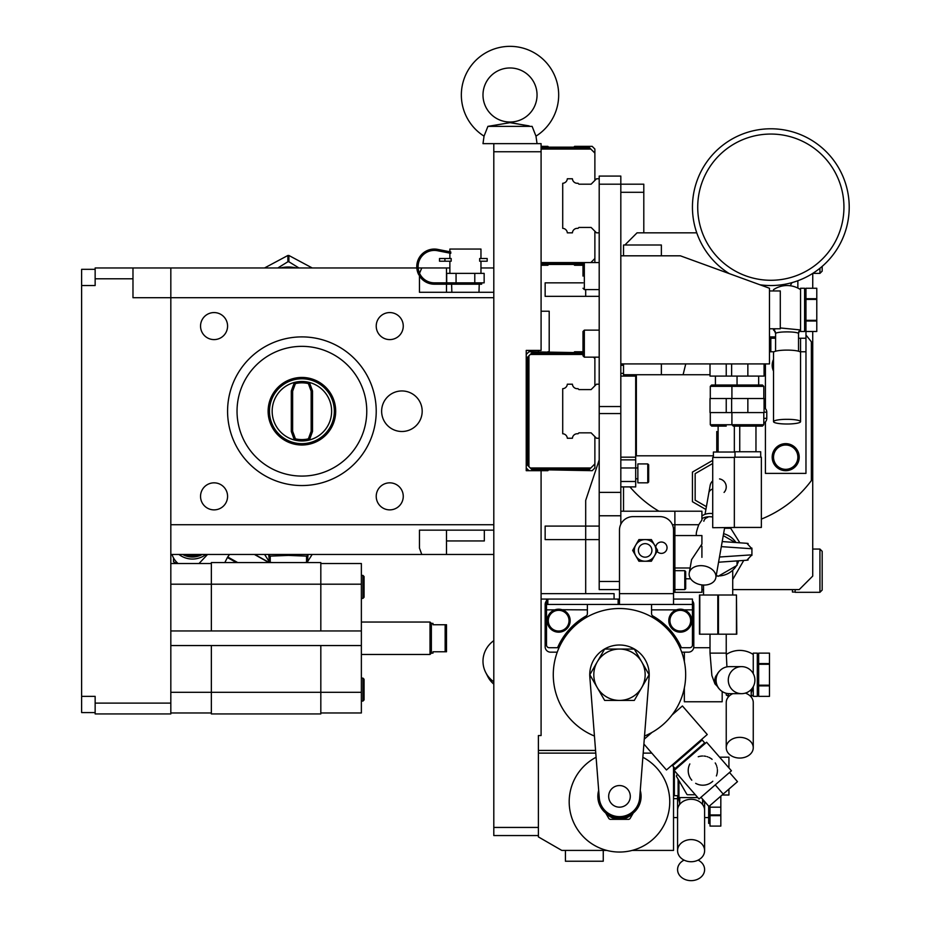 <?xml version="1.0" encoding="UTF-8"?>
<svg xmlns="http://www.w3.org/2000/svg" width="927" height="927" viewBox="0 0 927 927"><rect width="100%" height="100%" fill="white"/><g stroke="black" fill="none" stroke-linecap="round" stroke-linejoin="round"><path stroke-width="1.39" d="M647.764 463.929L648.668 464.821L648.668 481.947L647.764 482.84L637.857 482.84L637.857 463.929L647.764 463.929L647.764 482.84M635.69 374.728L635.69 486.895L620.823 486.895M635.69 481.495L620.823 481.495M620.823 515.771L599.201 515.771L599.201 176.084L620.823 176.084L620.823 524.253M620.823 511.217L701.913 511.217L701.913 519.977L698.761 524.74C696.316 531.438 695.667 535.041 696.803 535.551M701.913 589.607L703.535 589.607M732.724 589.607L799.213 589.607L812.724 576.084L812.724 331.495M599.201 515.771L599.201 589.607L619.479 589.607M599.201 184.195L643.802 184.195L643.802 232.839M795.157 592.04L792.446 592.04L792.446 589.607M812.724 549.062L819.932 549.062L819.932 592.307L795.157 592.307L795.157 589.607M822.179 551.31L819.932 549.062L822.179 551.31L822.179 590.047L819.932 592.307L822.179 590.047M819.932 268.262L819.932 273.384L812.759 273.384L812.724 288.251M623.523 511.217L623.523 486.895M696.768 232.839L637.046 232.839L624.879 245.006M585.69 593.651L585.69 539.607L545.146 539.607L545.146 526.084L585.69 526.084L585.69 500.406L599.074 460.279M599.201 526.084L585.69 526.084L585.69 539.607L599.201 539.607M599.201 384.195L596.501 384.195L591.102 389.595L578.935 389.595L577.985 388.645A4.867 4.867 0 0 1 572.411 384.195L567.324 384.195A4.867 4.867 0 0 1 562.712 388.691L562.712 433.755A4.867 4.867 0 0 1 567.324 438.251L572.411 438.251A4.867 4.867 0 0 1 577.985 433.801L578.935 432.839L591.102 432.839L596.501 438.251L599.201 438.251M599.201 442.306L599.201 474.74M541.09 151.761L493.801 151.761L493.801 143.65L541.09 143.65L541.09 350.406L526.235 350.406L526.235 470.684L547.857 470.684L548.668 469.873L592.179 470.684L594.879 467.973L594.879 436.629M594.879 385.817L594.879 357.162M590.823 467.973L530.279 467.973L531.635 469.329L589.479 469.329L594.879 463.929M528.935 466.629L528.935 355.817L527.579 357.162L527.579 465.273L530.279 467.973M582.99 354.462L530.279 354.462L528.935 355.817M594.879 358.517L593.523 357.162M526.235 386.895L527.046 387.706L527.046 434.74L526.235 435.551M582.99 351.762L574.613 351.762L573.801 352.573L528.935 351.762L526.235 354.462M526.235 467.973L528.935 470.684M493.801 151.761L493.801 835.551L538.39 835.551M541.09 470.684L541.09 735.551L538.39 735.551L538.39 836.907L561.797 850.418L606.814 850.418M651.797 753.118L643.176 753.118M595.771 753.118L538.39 753.118M595.563 750.418L538.39 750.418L538.39 735.551M537.046 143.65L535.98 136.142L532.11 126.362L535.98 136.142A48.644 48.644 0 0 0 510.012 46.35A48.644 48.644 0 0 0 484.045 136.142L487.915 126.362L484.045 136.142L482.99 143.65L493.801 143.65M532.11 126.362L487.915 126.362L510.012 122.677L529.166 125.898M538.39 351.762L538.39 350.406M547.857 351.762L549.201 351.762L549.201 311.217L541.09 311.217M493.801 640.638A27.022 25.736 0 0 0 485.725 672.515L487.903 676.768A24.6 23.43 0 0 0 493.801 684.114M485.725 672.515A27.022 25.736 0 0 0 493.801 681.82M549.201 347.706L549.201 315.273M594.879 180.406L594.879 149.05L592.179 146.35L574.613 146.35L573.801 147.161L548.668 147.161L547.857 146.35L541.09 146.35M594.879 262.573L594.879 231.217M541.09 265.273L547.857 265.273L548.668 264.462L573.801 264.462L574.613 265.273L582.99 265.273M599.201 178.784L596.501 178.784L591.102 184.195L578.935 184.195L577.985 183.233A4.867 4.867 0 0 1 572.411 178.784L567.324 178.784A4.867 4.867 0 0 1 562.712 183.279L562.712 228.343A4.867 4.867 0 0 1 567.324 232.839L572.411 232.839A4.867 4.867 0 0 1 577.985 228.39L578.935 227.439L591.102 227.439L596.501 232.839L599.201 232.839M590.823 262.573L594.879 258.517M541.09 263.917L582.99 263.917L582.99 276.084M599.201 289.595L584.334 289.595L584.334 262.573L541.09 262.573M594.879 153.106L589.479 147.706L541.09 147.706M590.823 149.05L541.09 149.05M673.269 527.509A35.133 35.133 0 0 1 674.879 529.317L674.879 524.74L672.399 524.74M673.535 578.796L674.879 578.796L674.879 529.317M674.879 511.217L674.879 524.74L698.761 524.74M674.879 578.796L674.879 592.307L701.913 592.307L701.913 584.925M673.535 575.748A35.133 35.133 0 0 0 674.879 574.219M619.479 604.462L673.535 604.462L673.535 530.14A13.511 13.511 0 0 0 660.012 516.629L632.99 516.629A13.511 13.511 0 0 0 619.479 530.14L619.479 604.462L618.135 604.462L618.135 599.062L619.479 599.062M655.725 547.104A5.678 5.678 0 0 1 661.368 542.028A5.678 5.678 0 0 1 667.046 547.706A5.678 5.678 0 0 1 657.058 551.403M618.135 604.462L546.501 604.462L546.501 599.062L541.09 599.062M673.535 604.462L692.446 604.462L692.446 599.062L673.535 599.062M683.709 609.723L680.291 609.201A11.483 11.483 0 0 0 668.796 620.684A11.483 11.483 0 0 0 680.291 632.168A11.483 11.483 0 0 0 684.172 609.873L692.446 609.873L692.446 645.007A2.7 2.7 0 0 1 689.746 647.706L681.403 647.706A67.567 67.567 0 0 0 652.932 616.038A2.7 2.7 0 0 1 651.565 613.686L651.565 604.462M681.727 652.168L688.39 652.168A5.4 5.4 0 0 0 693.802 646.756L693.802 604.462A5.4 5.4 0 0 0 692.446 600.893M546.501 600.893A5.4 5.4 0 0 0 545.146 604.462L545.146 646.756A5.4 5.4 0 0 0 550.557 652.168L557.22 652.168M614.068 599.062L614.068 593.651L541.09 593.651M594.439 736.038A66.223 66.223 0 0 1 619.479 608.518A66.223 66.223 0 0 1 644.508 736.038M598.68 790.441A21.622 21.622 0 0 0 619.479 817.985A21.622 21.622 0 0 0 640.267 790.441M649.12 677.046L639.688 797.938A20.267 20.267 0 0 1 619.479 816.629A20.267 20.267 0 0 1 599.271 797.938L589.839 677.046A29.734 29.734 0 0 1 619.479 645.007A29.734 29.734 0 0 1 649.12 677.046M634.3 700.418L649.12 674.74L641.716 661.901A25.678 25.678 0 0 0 619.479 649.062L604.647 649.062L589.827 674.74L604.647 700.418L619.479 700.418A25.678 25.678 0 0 0 641.716 661.901L634.3 649.062L619.479 649.062A25.678 25.678 0 0 0 597.243 687.579A25.678 25.678 0 0 0 619.479 700.418L634.3 700.418M619.479 807.174A10.811 10.811 0 0 0 630.29 796.363A10.811 10.811 0 0 0 619.479 785.551A10.811 10.811 0 0 0 608.668 796.363A10.811 10.811 0 0 0 619.479 807.174M680.291 609.201A11.483 11.483 0 0 1 691.774 620.684A11.483 11.483 0 0 1 680.291 632.168A11.483 11.483 0 0 0 691.774 620.684A11.483 11.483 0 0 0 680.291 609.201A11.483 11.483 0 0 0 668.796 620.684A11.483 11.483 0 0 0 680.291 632.168A11.483 11.483 0 0 1 676.409 609.873L676.872 609.723M692.446 609.873L692.446 604.462M546.501 599.062L618.135 599.062M562.086 609.723L587.382 609.873L587.382 613.686A2.7 2.7 0 0 1 586.015 616.038A67.567 67.567 0 0 0 557.544 647.706L549.201 647.706A2.7 2.7 0 0 1 546.501 645.007L546.501 604.462M587.382 609.873L587.382 604.462M555.25 609.723L554.786 609.873A11.483 11.483 0 0 0 558.668 632.168A11.483 11.483 0 0 0 570.151 620.684A11.483 11.483 0 0 0 558.668 609.201A11.483 11.483 0 0 0 547.173 620.684A11.483 11.483 0 0 0 558.668 632.168A11.483 11.483 0 0 0 570.151 620.684A11.483 11.483 0 0 0 558.668 609.201A11.483 11.483 0 0 0 547.173 620.684A11.483 11.483 0 0 0 558.668 632.168A11.483 11.483 0 0 0 562.55 609.873L558.668 609.201M638.912 561.229L651.391 561.229L657.637 550.418L651.391 539.607L638.912 539.607L635.783 545.006L632.666 550.418L638.912 561.229M645.146 561.229A10.811 10.811 0 0 0 654.508 545.006A10.811 10.811 0 0 0 635.783 545.006A10.811 10.811 0 0 0 645.146 561.229M645.146 557.173A6.756 6.756 0 0 0 651.913 550.418A6.756 6.756 0 0 0 645.146 543.651A6.756 6.756 0 0 0 638.39 550.418A6.756 6.756 0 0 0 645.146 557.173M673.535 592.307L674.879 592.307M701.913 557.359L701.913 546.165M701.913 516.049A12.839 9.073 10 0 1 712.724 513.616M703.836 521.252A8.111 5.736 10 0 1 707.788 517.312M724.566 527.706A13.511 9.56 10 0 1 724.462 528.772L715.841 577.706A13.511 9.56 10 0 1 700.87 584.763A13.511 9.56 -170 0 1 689.224 573.013L691.577 559.653L701.913 544.114L701.913 535.551L674.879 535.551M712.724 516.999A13.511 9.56 -170 0 0 701.913 518.645M722.203 541.565L746.884 543.303L722.203 541.565M715.841 577.706A13.511 9.56 10 0 0 704.184 565.945A13.511 9.56 -170 0 0 689.224 573.013M674.879 567.984L690.105 567.984M746.884 543.303A5.4 5.4 0 0 1 748.147 543.546A5.4 5.4 0 0 0 746.884 543.303L751.913 548.772L721.31 546.629M751.878 548.089A5.4 5.4 0 0 1 751.913 548.691A5.4 5.4 0 0 0 751.878 548.089M719.479 557.023L751.913 554.833A5.4 5.4 0 0 1 751.878 555.435M751.913 554.752L751.913 548.772M748.147 559.978A5.4 5.4 0 0 1 746.884 560.221L751.913 554.833M746.884 560.221L718.564 562.214L746.884 560.221M710.14 485.493A8.111 8.111 0 0 1 712.724 480.858A8.111 8.111 0 0 0 710.14 485.493L708.831 492.897A8.111 5.736 10 0 1 712.724 488.981M724.068 492.422A8.111 8.111 0 0 0 719.537 478.911A8.111 8.111 0 0 1 726.108 488.309M706.409 506.663L695.157 500.163L695.157 473.639L712.724 463.488M712.724 460.371L692.446 472.075L692.446 501.727L705.911 509.491M761.368 519.097A116.223 116.223 0 0 0 811.368 480.592L811.368 341.854A116.223 116.223 0 0 0 805.969 335.122M629.92 486.895A116.223 116.223 0 0 0 658.912 511.217M816.78 331.495L805.969 331.484L805.969 473.384L765.424 473.384L765.424 421.924M765.424 363.917L765.424 408.633M769.48 338.251L770.824 338.251L770.824 351.762L769.48 351.762M799.955 351.762L800.557 351.762L800.557 338.251L805.969 338.251M800.557 338.251L798.529 338.251M775.563 338.251L770.824 338.251M770.824 351.762L774.138 351.762M805.969 351.762L800.557 351.762M773.535 359.386A13.511 13.511 0 0 0 773.535 371.159A13.511 13.511 0 0 1 773.535 359.386M785.69 470.684A13.511 13.511 0 0 0 799.213 457.173A13.511 13.511 0 0 0 785.69 443.651A13.511 13.511 0 0 0 772.179 457.173A13.511 13.511 0 0 0 785.69 470.684A13.511 13.511 0 0 0 799.213 457.173A13.511 13.511 0 0 0 785.69 443.651A13.511 13.511 0 0 0 772.179 457.173A13.511 13.511 0 0 0 785.69 470.684M769.48 336.895L775.563 336.895M683.095 374.728L685.366 365.47A16.211 16.211 0 0 1 685.829 363.917M620.823 255.817L680.372 255.817L769.48 288.251L769.48 363.917L620.823 363.917M661.368 363.917L661.368 374.728L623.523 374.728L623.523 363.917M623.523 255.817L623.523 245.006L661.368 245.006L661.368 255.817M769.48 290.951L780.291 290.951L780.291 328.784L769.48 328.784M773.535 329.78L773.535 330.093A24.322 24.322 0 0 0 774.254 330.557L773.755 329.931A24.322 23.951 180 0 1 773.535 329.78L773.535 328.784M773.535 290.951L773.535 289.641A24.322 24.322 0 0 1 800.557 289.641M775.575 333.732A4.056 3.998 -0 0 0 773.755 329.931L775.505 328.784M780.291 327.949L800.337 329.931L799.839 330.557A24.322 24.322 0 0 0 800.557 330.093M800.557 331.495L800.557 288.251L804.613 288.251L804.613 331.495L800.557 331.495M805.969 321.02L805.969 299.398L816.78 299.398L816.78 321.02L805.969 321.02L805.969 331.484L816.78 331.484L816.78 321.02M805.969 320.336L816.78 320.336M805.969 298.714L816.78 298.714L816.78 288.251L805.969 288.251L805.969 299.398M816.78 298.714L816.78 299.398M816.78 288.251L805.969 288.251M774.254 330.557L775.598 333.28L775.563 351.217M775.563 333.824C774.845 331.252 799.248 331.252 798.529 333.824L798.529 351.217M800.557 421.658L800.557 352.457A13.511 2.352 180 0 0 787.046 350.105A13.511 2.352 180 0 0 773.535 352.457L773.535 421.658A13.511 2.352 180 0 1 787.046 419.317A13.511 2.352 180 0 1 800.557 421.658A13.511 2.352 0 0 1 787.046 424.01A13.511 2.352 0 0 1 773.535 421.658M710.012 363.917L710.012 376.084L726.235 376.084L726.235 363.917M731.635 363.917L731.635 376.084L726.235 376.084M731.913 398.517L731.913 386.35L733.257 385.006L762.446 385.006L763.802 386.35L710.291 386.35L711.635 385.006L726.235 385.006L715.424 385.006L715.424 376.084M726.235 385.006L747.857 385.006M731.635 398.517L710.012 398.517L710.012 412.573L764.068 412.573L764.068 398.517L731.635 398.517L731.635 412.573M726.235 398.517L726.235 412.573M726.235 426.084L711.635 426.084L726.235 426.084M713.396 457.44L713.396 452.028L735.018 452.028M739.746 527.44L712.724 527.706L712.724 457.44L734.346 457.44M747.857 363.917L747.857 376.084L731.635 376.084M764.068 363.917L764.068 376.084L747.857 376.084M762.446 385.006L758.668 385.006L758.668 376.084M747.857 398.517L747.857 412.573M747.857 426.084L733.257 426.084L762.446 426.084L763.802 424.74L710.291 424.74L711.635 426.084M735.018 457.173L735.018 451.762L760.696 451.762L760.696 457.173M747.857 457.173L761.368 457.173L761.368 527.44L734.346 527.44L734.346 457.173L747.857 457.173M661.368 374.728L710.012 374.728M635.69 455.817L713.396 455.817M636.362 374.728L636.362 455.817M716.768 431.53L716.768 452.028M718.124 431.739A10.811 10.811 0 0 0 716.78 436.501A10.811 10.811 0 0 1 718.124 431.739M764.068 412.202L766.78 412.202L766.78 418.344A5.4 5.4 0 0 1 763.802 423.175L763.894 423.118M766.78 418.344L763.802 418.344M766.78 412.202A5.4 5.4 0 0 0 764.068 407.521M684.786 589.607L684.786 570.684L685.69 571.588L685.69 588.703L684.786 589.607L674.879 589.607M482.99 94.994A27.022 27.022 0 0 0 510.012 122.028A27.022 27.022 0 0 0 537.046 94.994A27.022 27.022 0 0 0 510.012 67.972A27.022 27.022 0 0 0 482.99 94.994M527.811 125.678L525.574 125.307M525.493 125.284L524.415 125.099M518.483 124.044L513.013 123.036M497.173 124.832L495.69 125.087M494.497 125.296L493.326 125.493M492.538 125.62L487.915 126.362M416.826 267.973L170.823 267.973L170.823 524.74L493.801 524.74M95.145 703.118L170.823 703.118L170.823 713.929L95.145 713.929L95.145 696.362L81.622 696.362L81.622 285.539L95.145 285.539L95.145 278.784L132.978 278.784L132.978 297.706L493.801 297.706M170.823 554.462L421.785 554.462L419.467 548.147L419.467 530.14L493.801 530.14M170.823 524.74L170.823 703.118M493.801 554.462L421.785 554.462M446.501 282.839L446.501 267.973L449.873 267.973M480.962 267.973L493.801 267.973M446.501 267.973L421.785 267.973L419.537 273.245M418.181 267.973L421.785 267.973M170.823 267.973L132.978 267.973L132.978 278.784M95.145 278.784L95.145 267.973L132.978 267.973M417.602 271.982L419.467 274.948L419.467 292.295L493.801 292.295M417.474 271.553L416.93 268.969M418.865 274.948A17.567 17.567 0 0 1 437.706 249.386L450.765 251.935L450.765 253.314L437.44 250.707A16.211 16.211 0 0 0 418.193 265.064A16.211 16.211 0 0 0 434.334 282.839L456.061 282.839L456.061 273.384L446.698 273.384L446.698 282.839M481.634 282.839L481.634 284.195L450.047 284.195L450.047 282.839M450.047 284.195L434.334 284.195A17.567 17.567 0 0 1 419.467 275.991L419.653 276.269M419.467 275.991L421.101 278.17M474.786 273.384L474.786 282.839L484.149 282.839L484.149 273.384L456.061 273.384M474.786 282.839L456.061 282.839M449.873 251.762L449.873 249.062L480.962 249.062L480.962 258.517M451.171 261.217L451.171 258.517L439.514 258.517L439.514 261.217L451.171 261.217M479.665 261.217L479.665 258.517L487.173 258.517L487.173 261.217L479.665 261.217M439.514 261.217L439.514 258.517M95.145 712.573L81.622 712.573L81.622 696.362M95.145 269.328L81.622 269.328L81.622 285.539M197.138 554.462A18.783 18.146 180 0 1 187.741 554.462M200.255 554.462A19.594 18.922 180 0 1 184.624 554.462M272.781 562.573L270.244 562.399L270.244 556.119L288.39 555.412A32.433 31.333 180 0 1 280.475 554.462M303.998 562.573L306.536 562.399L306.536 556.119L288.39 555.412A32.433 31.333 0 0 0 296.292 554.462M306.536 562.399A37.161 35.898 0 0 0 307.405 561.913L312.179 554.462M307.405 561.913L308.042 554.462M306.536 556.119A37.161 35.898 0 0 0 307.405 555.632M270.244 562.399A37.161 35.898 180 0 1 269.375 561.913L268.726 554.462M264.601 554.462L269.375 561.913M270.244 556.119A37.161 35.898 180 0 1 269.375 555.632M182.619 554.462A19.594 18.922 0 0 0 182.642 554.473A19.594 18.922 180 0 0 202.26 554.462M205.91 554.462A21.483 20.753 180 0 1 178.969 554.462M207.555 554.462L199.015 563.523M178.065 563.523A21.483 20.753 180 0 1 174.16 558.993A21.483 20.753 180 0 1 173.523 557.927A21.483 20.753 180 0 1 171.993 554.462M174.16 558.993L173.523 557.927M173.523 558.645L173.523 561.785L176.628 563.523M224.821 562.573L227.393 557.521A21.356 2.758 119.1 0 1 227.706 556.976L229.537 554.462M254.774 554.462L269.317 562.573M227.393 557.521L236.466 562.573M227.706 556.976L237.741 562.573M254.392 554.462L268.934 562.573M280.475 267.973A32.433 31.333 0 0 1 296.292 267.973M277.822 267.973L287.88 261.762L287.88 255.481L264.519 267.973M287.88 255.481A37.161 35.898 0 0 1 288.888 255.481L288.888 261.762A37.161 35.898 0 0 0 287.88 261.762M298.946 267.973L288.888 261.762M312.26 267.973L288.888 255.481M170.823 563.523L211.356 563.523M170.823 712.979L211.356 712.979L170.823 712.979M361.368 712.979L320.823 712.979L361.368 712.979L361.368 630.951L170.823 630.951M170.823 645.551L361.368 645.551M170.823 584.195L320.823 584.195L320.823 562.573L211.356 562.573L211.356 630.951M320.823 563.523L361.368 563.523L361.368 584.195L320.823 584.195L320.823 630.951M361.368 584.195L361.368 630.951M320.823 645.551L320.823 713.929L211.356 713.929L211.356 692.307L361.368 692.307M211.356 645.551L211.356 692.307L170.823 692.307M364.068 689.607L364.068 699.966L364.068 679.248L364.068 699.966L362.944 701.09L361.368 701.09M364.068 586.895L364.068 576.536L364.068 597.255L364.068 576.536L362.944 575.412L362.944 598.39L361.368 598.39M445.145 637.788L445.145 624.74L432.99 624.74L432.99 623.384L431.368 623.384L431.368 653.118L430.012 654.474L430.012 622.04L361.368 622.04M445.145 630.65L445.145 637.162M445.145 624.74L446.501 624.74L446.501 651.762L432.99 651.762L432.99 653.118L431.368 653.118M445.145 638.506L445.145 645.852M445.145 651.762L445.145 638.251M484.334 530.14L484.334 540.951L446.501 540.951L446.501 554.462M446.501 530.14L446.501 540.951M214.067 339.595A13.511 13.511 0 0 0 227.578 326.084A13.511 13.511 0 0 0 214.067 312.573A13.511 13.511 0 0 0 200.545 326.084A13.511 13.511 0 0 0 214.067 339.595M389.746 339.595A13.511 13.511 0 0 0 403.257 326.084A13.511 13.511 0 0 0 389.746 312.573A13.511 13.511 0 0 0 376.223 326.084A13.511 13.511 0 0 0 389.746 339.595M214.067 509.873A13.511 13.511 0 0 0 227.578 496.362A13.511 13.511 0 0 0 214.067 482.84A13.511 13.511 0 0 0 200.545 496.362A13.511 13.511 0 0 0 214.067 509.873M389.746 509.873A13.511 13.511 0 0 0 403.257 496.362A13.511 13.511 0 0 0 389.746 482.84A13.511 13.511 0 0 0 376.223 496.362A13.511 13.511 0 0 0 389.746 509.873M376.223 411.217A74.322 74.322 0 0 1 301.901 485.551A74.322 74.322 0 0 1 227.578 411.217A74.322 74.322 0 0 1 301.901 336.895A74.322 74.322 0 0 1 376.223 411.217M366.768 411.217A64.867 64.867 0 0 1 301.901 476.084A64.867 64.867 0 0 1 237.034 411.217A64.867 64.867 0 0 1 301.901 346.35A64.867 64.867 0 0 1 366.768 411.217M301.901 377.44A33.789 33.789 0 0 0 268.123 411.217A33.789 33.789 0 0 0 301.901 445.006A33.789 33.789 0 0 0 335.69 411.217A33.789 33.789 0 0 0 301.901 377.44M301.901 443.651A32.433 32.433 0 0 1 269.467 411.217A32.433 32.433 0 0 1 301.901 378.784A32.433 32.433 0 0 1 334.334 411.217A32.433 32.433 0 0 1 301.901 443.651M311.159 431.252L311.159 391.194L308.39 383.593L309.421 382.457A29.734 29.734 0 0 0 272.167 411.217A29.734 29.734 0 0 0 309.421 439.989A29.734 29.734 0 0 0 309.421 382.457L312.515 390.951L312.515 431.495L309.421 439.989L308.39 438.842L311.159 431.252L312.515 431.495M294.38 382.457L291.298 390.951L292.642 391.194L295.412 383.593L294.38 382.457M292.642 391.194L292.642 431.252L295.412 438.842A28.378 28.378 0 0 0 308.39 438.842M308.39 383.593A28.378 28.378 0 0 0 295.412 383.593M311.159 391.194L312.515 390.951M295.412 438.842L294.38 439.989L291.298 431.495L291.298 390.951M292.642 431.252L291.298 431.495M401.901 431.495A20.267 20.267 0 0 1 381.634 411.217A20.267 20.267 0 0 1 401.901 390.951A20.267 20.267 0 0 1 422.179 411.217A20.267 20.267 0 0 1 401.901 431.495M632.144 850.418L673.535 850.418L673.535 766.791M603.257 850.418L603.257 861.229L565.424 861.229L565.424 850.418M674.346 770.604L674.346 795.69L673.535 794.879M674.346 767.718L674.346 770.291M674.346 795.69L678.124 795.69L678.935 794.879M678.124 779.213L678.124 795.69M678.935 780.615L678.935 797.579L697.788 797.579M719.607 757.174L728.935 757.174L728.935 767.904M722.121 795.007L728.935 795.007L728.935 789.086M695.32 794.74L687.452 794.74A21.356 21.356 0 0 1 686.907 794.416L676.501 776.409A21.356 21.356 0 0 1 676.501 775.772L677.428 774.161M710.012 823.385L708.668 823.385L708.668 806.177M710.012 826.096L720.824 826.096L710.012 826.084L710.012 815.621L720.824 815.621L720.824 796.131M720.824 826.084L720.824 815.621M710.012 815.621L710.012 805.528M710.012 814.937L720.824 814.937M710.012 807.174L720.824 807.174L710.012 807.174M720.175 796.699L720.824 796.699M642.851 757.266A50.267 50.267 0 0 1 619.479 852.04A50.267 50.267 0 0 1 596.096 757.266M608.969 818.703L605.679 813.014L608.969 818.703A19.93 19.93 0 0 0 610.059 819.341L628.888 819.341A19.93 19.93 0 0 0 629.978 818.703L633.268 813.014L629.978 818.703M632.307 813.755A17.567 17.567 0 0 1 606.64 813.755M610.244 815.911A16.895 16.895 0 0 0 628.703 815.911A16.895 16.895 0 0 1 610.244 815.911M582.99 353.117L531.635 353.117L530.279 354.462M599.201 296.35L545.146 296.35L545.146 282.839L582.99 282.839M585.69 296.35L585.69 289.595M582.99 343.65L582.99 355.817L582.99 331.495L584.334 330.139L599.201 330.139M822.179 266.373L822.179 271.124L819.932 273.384L822.179 271.124M797.857 288.077L797.857 280.73M792.017 282.619L790.21 285.748M770.824 285.539A78.378 78.378 0 0 1 759.978 284.786A78.378 78.378 0 0 0 849.213 207.161A78.378 78.378 0 0 0 770.824 128.783A78.378 78.378 0 0 1 849.213 207.161A78.378 78.378 0 0 1 770.824 285.539M729.248 273.604A78.378 78.378 0 0 1 770.824 128.783A78.378 78.378 0 0 0 729.248 273.604M743.732 560.453L732.724 579.514M724.532 528.274L730.708 528.274L739.85 542.805M716.165 575.864A21.483 21.483 0 0 0 717.486 575.945M731.38 571.38L730.395 572.11M730.766 571.843L731.368 571.38M731.461 571.31L732.724 570.232L731.461 571.31M732.724 595.007L732.724 570.232M703.535 595.007L703.535 585.041M735.992 542.538A21.483 21.483 0 0 0 723.593 533.685M737.046 564.647A21.483 21.483 0 0 0 738.657 560.8M718.761 575.945A21.483 21.483 0 0 0 736.409 565.76M716.27 575.238L718.124 576.316L737.046 565.389L737.046 560.916M735.204 542.48L723.257 535.586M736.455 595.007L736.78 634.195L699.479 634.195L699.479 595.007L736.455 595.007L736.455 634.195M699.792 595.007L699.792 634.195M717.811 595.007L717.811 634.195M718.448 595.007L718.448 634.195M719.723 689.433A12.839 12.642 -90 0 1 719.723 670.858M741.588 693.663L729.387 693.663A13.511 13.314 -90 0 1 716.084 680.14A13.511 13.314 -90 0 1 729.387 666.629L741.588 666.629A13.511 13.314 -90 0 0 728.286 680.14A13.511 13.314 -90 0 0 741.588 693.663A13.511 13.314 90 0 0 754.902 680.14A13.511 13.314 90 0 0 741.588 666.629M623.523 373.384L620.823 373.384M635.69 376.084L620.823 376.084M635.69 457.173L620.823 457.173M635.69 459.873L620.823 459.873M684.346 688.043L684.346 701.762L722.179 701.762L722.179 691.507M693.72 647.706L710.012 647.706M684.346 661.426L684.346 652.168M726.235 693.269L726.235 694.96A24.322 24.322 0 0 0 728.263 696.177M753.002 687.104L751.229 692.956M753.257 673.651L753.257 653.118L757.313 653.118L757.313 696.362L753.257 696.362L753.257 686.64M758.668 685.887L758.668 664.277L769.48 664.277L769.48 685.887L758.668 685.887L758.668 696.362L769.48 696.362L769.48 685.887M758.668 685.204L769.48 685.204M758.668 663.593L769.48 663.593L769.48 653.118L758.668 653.118L758.668 664.277M769.48 663.593L769.48 664.277M769.48 653.118L758.668 653.118M751.183 689.514L751.229 697.081M728.263 693.605L728.263 697.081M745.343 693.106A13.511 10.348 0 0 1 753.257 702.539L753.257 747.707A13.511 10.348 180 0 1 739.746 758.054A13.511 10.348 180 0 1 726.235 747.707L726.235 702.539A13.511 10.348 0 0 1 732.793 693.663M726.235 747.707A13.511 10.348 0 0 1 739.746 737.347A13.511 10.348 0 0 1 753.257 747.707M701.032 739.931L702.179 740.013L672.596 765.714L672.678 764.578M672.075 714.96L682.423 705.957L707.255 734.52L666.455 769.978L643.894 744.022M651.982 732.423L644.277 739.132M702.179 740.013L704.659 742.863L704.578 744.01M672.596 765.714L675.076 768.576L704.659 742.863M675.076 768.576L676.223 768.657M715.227 784.891L731.438 770.789L706.617 742.237L674.184 770.43L699.004 798.981L700.951 797.301L708.923 806.478L723.199 794.068L715.227 784.891L700.951 797.301M691.797 780.186A14.6 14.6 0 0 1 689.839 763.929M698.24 756.745A14.6 14.6 0 0 1 698.819 756.571M699.422 756.42A14.6 14.6 0 0 1 700.024 756.281M700.65 756.177A14.6 14.6 0 0 1 701.287 756.096M701.936 756.038A14.6 14.6 0 0 1 702.596 756.015M703.917 756.061A14.6 14.6 0 0 1 704.59 756.119M705.262 756.223A14.6 14.6 0 0 1 705.922 756.351M707.197 756.687A14.6 14.6 0 0 1 707.822 756.907M708.981 757.382A14.6 14.6 0 0 1 710.059 757.938M710.557 758.24A14.6 14.6 0 0 1 711.496 758.877M711.519 758.9A14.6 14.6 0 0 1 712.11 759.352M695.667 783.338A14.6 14.6 0 0 0 712.805 781.241M716.397 775.945A14.6 14.6 0 0 0 716.617 775.366M716.803 774.763A14.6 14.6 0 0 0 716.977 774.138M717.116 773.512A14.6 14.6 0 0 0 717.336 772.075M717.382 771.531A14.6 14.6 0 0 0 717.405 770.858M717.405 770.186A14.6 14.6 0 0 0 717.371 769.514M717.208 768.205A14.6 14.6 0 0 0 717.081 767.556M716.768 766.339A14.6 14.6 0 0 0 716.571 765.725M716.142 764.659A14.6 14.6 0 0 0 715.227 762.944M729.503 772.481L737.486 781.658L723.199 794.068M704.613 816.073L704.613 801.519M677.579 816.073L677.579 805.772A24.322 24.322 0 0 0 678.494 806.363M684.08 860.117A13.511 11.066 0 0 0 677.579 869.584A13.511 11.066 180 0 0 691.102 880.65A13.511 11.066 180 0 0 704.613 869.584A13.511 11.066 0 0 0 698.112 860.117M703.755 800.534L702.585 802.712M679.607 802.712L677.95 795.69M702.573 799.178L702.585 804.52M679.85 797.579L679.607 804.52M677.579 805.772L677.579 795.69M677.579 850.662L677.579 810.36A13.511 11.066 0 0 1 691.102 799.283A13.511 11.066 0 0 1 704.613 810.36L704.613 850.662A13.511 11.066 180 0 1 691.102 861.728A13.511 11.066 180 0 1 677.579 850.662A13.511 11.066 0 0 1 691.102 839.595A13.511 11.066 0 0 1 704.613 850.662M620.823 467.973L637.857 467.973M643.802 192.295L620.823 192.295M538.39 827.44L493.801 827.44M599.201 406.536L620.823 406.536M599.201 413.558L620.823 413.558M620.823 492.364L599.201 492.364M599.201 581.496L619.479 581.496M673.535 557.695A26.35 26.35 0 0 0 673.535 545.829M673.535 593.651L619.479 593.651M651.565 609.873L676.409 609.873M547.845 604.462L547.845 599.062M546.501 609.873L554.786 609.873M558.668 631.044A10.359 10.359 0 0 0 569.027 620.684A10.359 10.359 0 0 0 558.668 610.325A10.359 10.359 0 0 0 548.297 620.684A10.359 10.359 0 0 0 558.668 631.044M680.291 631.044A10.359 10.359 0 0 0 690.65 620.684A10.359 10.359 0 0 0 680.291 610.325A10.359 10.359 0 0 0 669.931 620.684A10.359 10.359 0 0 0 680.291 631.044M685.69 578.796L690.65 578.796M785.69 469.329A12.167 12.167 0 0 0 797.857 457.173A12.167 12.167 0 0 0 785.69 445.006A12.167 12.167 0 0 0 773.535 457.173A12.167 12.167 0 0 0 785.69 469.329M800.557 329.78A24.322 23.951 180 0 1 800.337 329.931A4.056 3.998 180 0 0 798.495 333.28L799.839 330.557M446.501 292.295L446.501 284.195M444.925 261.217L444.925 258.517M361.368 678.112L362.944 678.112L362.944 701.09M599.201 357.162L584.334 357.162L584.334 330.139M770.824 280.278A73.106 73.106 0 0 1 697.718 207.161A73.106 73.106 0 0 1 770.824 134.056A73.106 73.106 0 0 1 843.941 207.161A73.106 73.106 0 0 1 770.824 280.278M710.012 634.195L710.012 653.118L726.235 653.118L726.235 634.195M717.104 685.806A8.111 7.984 -90 0 1 717.104 674.485M620.823 365.273L623.523 365.273M752.203 688.298A4.056 2.607 180 0 1 753.037 687.834A24.322 15.632 0 0 0 753.257 687.741M679.63 798.958A4.056 2.329 -0 0 0 677.811 797.243A24.322 13.951 0 0 1 677.579 797.15M637.857 478.784L635.69 478.784M705.053 514.323L708.831 492.897M804.613 290.951L805.969 290.951M804.613 328.784L805.969 328.784M710.291 386.35L710.291 398.517M710.291 412.573L710.291 424.74M734.346 452.028L734.346 426.084M718.124 452.028L718.124 426.084M737.046 376.084L737.046 385.006M763.802 386.35L763.802 398.517M731.913 412.573L731.913 424.74L733.257 426.084M763.802 412.573L763.802 424.74M755.968 451.762L755.968 426.084M739.746 451.762L739.746 426.084M716.768 431.553L716.768 432.863M716.768 433.025L716.768 434.16M716.768 434.369L716.768 436.153M716.791 436.362L717.88 432.214M716.768 434.288L716.768 435.03M716.768 435.655L716.768 436.374M684.786 570.684L674.879 570.684M449.873 273.384L449.873 261.217M449.873 258.517L449.873 253.141M480.962 273.384L480.962 261.217M478.981 292.295L479.236 284.195M451.855 292.295L451.6 284.195M362.944 678.112L364.068 679.248M362.944 575.412L361.368 575.412M362.944 598.39L364.068 597.255M430.012 654.474L361.368 654.474M431.368 623.384L430.012 622.04M673.535 817.579L677.579 817.579M704.613 817.579L708.668 817.579M673.535 798.657L677.579 798.657M582.99 263.917L584.334 262.573L599.201 262.573M584.334 289.595L582.99 288.251M584.334 357.162L582.99 355.817M726.235 653.118L726.93 666.861M710.012 653.118L711.878 675.54L714.96 683.883L717.452 686.49M753.257 654.508A24.322 24.322 0 0 0 726.235 654.508M757.313 655.818L758.668 655.818M757.313 693.663L758.668 693.663M758.668 696.362L769.48 696.362M751.229 696.177A24.322 24.322 0 0 0 753.257 694.96M703.697 806.363A24.322 24.322 0 0 0 704.613 805.772"/></g></svg>
